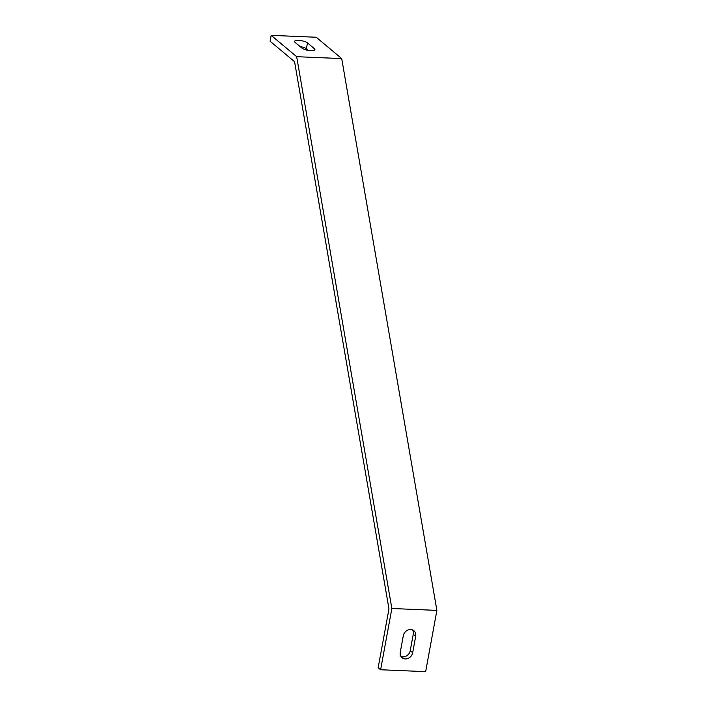 <?xml version="1.0" encoding="UTF-8"?>
<svg xmlns="http://www.w3.org/2000/svg" width="707" height="707" viewBox="0 0 707 707"><rect width="100%" height="100%" fill="white"/><g stroke="black" fill="none" stroke-linecap="round" stroke-linejoin="round"><path stroke-width="1.06" d="M316.223 37.25L271.188 35.35L270.109 41.236L294.58 61.712L388.965 608.886L378.165 667.7L380.613 669.75L391.855 608.497L436.891 610.397L341.711 58.584L316.223 37.25M380.613 669.75L425.649 671.65L436.891 610.397M403.308 635.734A6.858 5.886 -50.1 0 1 407.612 630.176A6.858 5.886 -50.1 0 1 413.904 630.741A6.858 5.886 -50.1 0 1 415.698 636.256L412.676 652.729A6.858 5.886 -50.1 0 1 408.372 658.288A6.858 5.886 -50.1 0 1 402.08 657.722A6.858 5.886 -50.1 0 1 400.286 652.207L403.308 635.734M391.855 608.497L296.675 56.684L341.711 58.584M401.019 656.503A6.858 5.886 129.9 0 0 410.228 650.679L413.25 634.214A6.858 5.886 129.9 0 0 412.517 629.91M271.188 35.35L296.675 56.684M308.287 50.374L306.405 48.792A6.858 1.935 10.4 0 0 300.06 46.547M314.332 48.642A6.858 1.935 -169.6 0 1 314.889 49.623A6.858 1.935 -169.6 0 1 309.348 50.515A6.858 1.935 -169.6 0 1 301.951 48.12L295.093 42.385A6.858 1.935 -169.6 0 1 294.545 41.413A6.858 1.935 -169.6 0 1 300.086 40.52A6.858 1.935 -169.6 0 1 307.483 42.906L314.332 48.642L314.023 50.338M415.698 636.256L413.25 634.214M412.676 652.729L410.228 650.679M307.483 42.906L306.405 48.792"/></g></svg>
